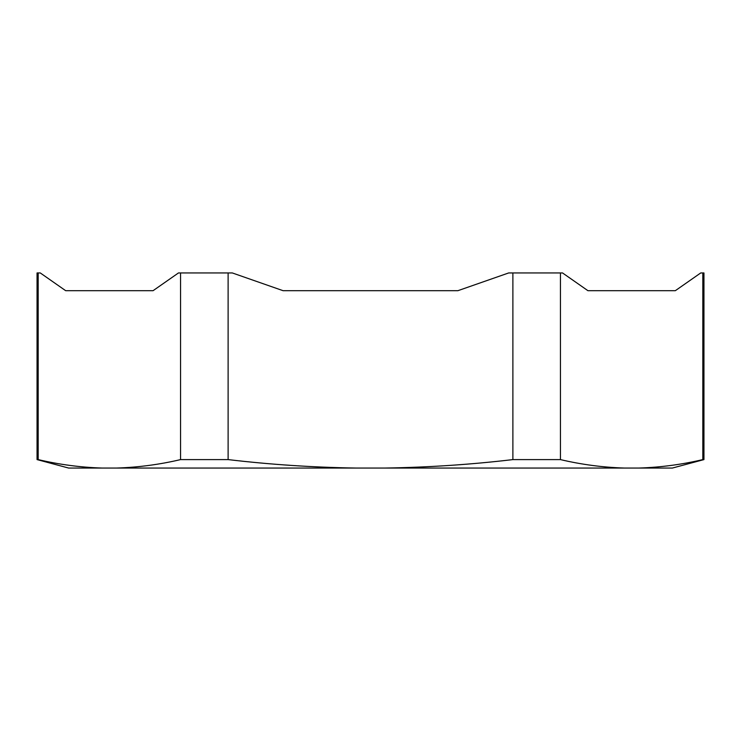 <?xml version="1.0" encoding="UTF-8"?>
<svg xmlns="http://www.w3.org/2000/svg" width="741" height="741" viewBox="0 0 741 741"><rect width="100%" height="100%" fill="white"/><g stroke="black" fill="none" stroke-linecap="round" stroke-linejoin="round"><path stroke-width="1.11" d="M703.95 459.596L702.82 459.596C681.942 464.533 660.648 467.358 638.946 468.053L672.374 468.053L703.95 459.596L703.95 272.947L700.717 272.947L675.338 290.685L587.919 290.685L615.447 290.685L587.919 290.685L562.539 272.947L560.437 272.947L560.437 459.596L512.883 459.596C471.137 464.533 428.548 467.358 385.135 468.053L624.311 468.053C602.6 467.358 581.315 464.533 560.437 459.596M560.437 272.947L508.678 272.947L457.919 290.685L283.081 290.685L232.322 272.947L228.117 272.947L228.117 459.596L180.563 459.596C159.686 464.533 138.4 467.358 116.689 468.053L355.865 468.053C312.452 467.358 269.863 464.533 228.117 459.596M228.117 272.947L178.461 272.947L153.081 290.685L65.662 290.685L40.283 272.947L38.18 272.947L38.18 459.596L37.05 459.596L68.626 468.053L102.054 468.053C80.352 467.358 59.058 464.533 38.18 459.596M702.82 272.947L702.82 459.596M512.883 272.947L512.883 459.596M355.865 468.053L385.135 468.053M457.919 290.685L283.081 290.685L457.919 290.685M180.563 272.947L180.563 459.596M37.05 459.596L37.05 272.947L38.18 272.947M624.311 468.053L638.946 468.053M102.054 468.053L116.689 468.053"/></g></svg>
